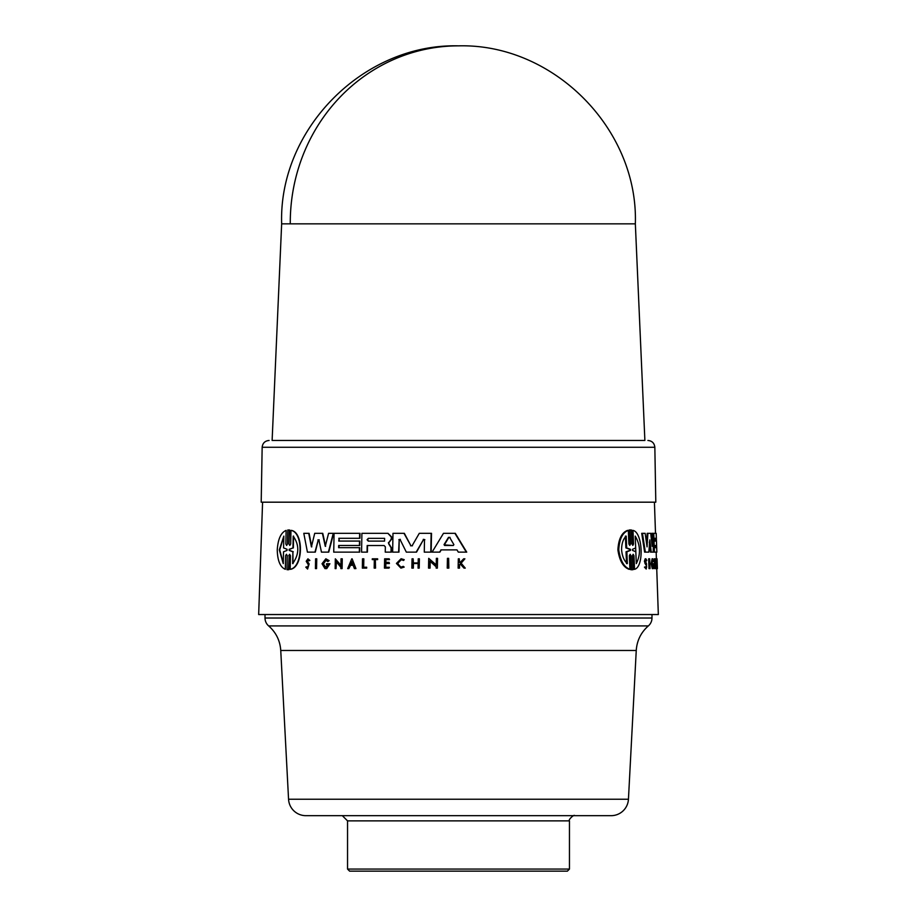 <?xml version="1.0" encoding="UTF-8"?>
<svg xmlns="http://www.w3.org/2000/svg" width="917" height="917" viewBox="0 0 917 917"><rect width="100%" height="100%" fill="white"/><g stroke="black" fill="none" stroke-linecap="round" stroke-linejoin="round"><path stroke-width="1.38" d="M290.276 223.84L281.657 223.84L272.12 440.458L644.88 440.458L635.343 223.84L290.276 223.84A176.843 168.224 -90 0 1 458.5 45.85C363.59 43.374 278.573 128.942 281.657 223.84M280.751 650.474C280.086 640.639 276.051 632.455 268.658 625.921A10.408 10.408 0 0 1 265.013 618.024L651.987 618.024A10.408 10.408 0 0 1 648.342 625.921C640.949 632.455 636.914 640.639 636.249 650.474L628.443 799.234A17.343 17.343 0 0 1 611.135 815.672L305.865 815.672A17.343 17.343 0 0 1 288.557 799.234L280.751 650.474L636.249 650.474M272.12 440.458L644.88 440.458M654.841 447.278L262.159 447.278L261.196 502.184L655.804 502.184L654.841 447.278C654.371 443.129 652.056 440.859 647.906 440.458M648.101 552.137L644.617 552.137L641.717 533.327L645.144 533.327L647.058 546.876L647.895 533.327L650.738 533.327L652.147 546.314L652.514 533.327L656.194 533.327L656.377 538.302L654.807 538.302L654.898 541.064L656.469 541.064L656.618 545.477L655.059 545.477L655.93 545.477L656.01 547.69M646.565 543.3L647.173 533.327L647.895 533.327M651.597 541.122L651.804 533.327L652.514 533.327M652.514 552.137L651.219 552.137L649.809 539.872L648.823 552.137L645.35 552.137L642.462 533.327M653.592 533.327L653.213 552.137L650.497 552.137L649.351 542.05M652.87 560.298L653.454 561.594C652.766 559.45 652.365 560.172 652.228 563.737L653.11 567.176L653.695 564.723L652.537 564.723L652.503 563.737L653.97 563.737L653.351 568.609L652.251 568.609L651.162 563.737L652.102 558.785L653.649 560.642L652.755 561.594M656.366 568.609L655.552 568.609L655.506 567.336L656.205 567.336L655.242 561.513L655.495 568.609L654.635 568.609L654.291 558.82L654.99 558.82L656.148 565.697L656.022 558.82L656.366 568.609L656.985 568.609L656.904 558.831L656.205 558.831L656.274 566.064M655.254 560.276L655.208 558.82L655.907 558.82M645.534 561.353L646.439 560.837L645.534 561.353L646.577 563.909L646.221 569.056L644.456 567.142L645.557 566.798C646.531 568.494 646.817 567.829 646.416 564.803L645.132 561.273L645.923 558.82L646.772 560.425L645.706 560.837M646.416 564.803L645.683 564.803L644.399 561.273L645.19 558.82L645.923 558.82M649.007 568.609L648.651 558.82L649.683 558.82L650.038 568.609L649.007 568.609M632.214 569.709L630.793 569.709L630.231 555.713L631.022 555.713L631.584 569.709L630.793 569.709L632.214 569.709M631.022 555.713L630.139 554.281L629.36 555.713L629.91 569.319L629.108 569.319C623.193 567.176 619.456 560.688 617.898 549.856C618.517 539.058 621.726 532.571 627.526 530.393L628.34 530.393L628.89 543.999L629.784 545.432L630.552 543.999L629.99 530.003L631.423 529.992L631.973 543.999L632.822 545.432L633.532 543.987L632.994 530.393C642.76 532.204 644.273 567.05 634.53 569.319L633.991 555.713L633.211 555.713L633.75 569.319L634.53 569.319M630.552 543.999L629.75 543.999L629.188 530.003L631.423 529.992M633.532 543.987L632.753 543.987L632.214 530.393L632.994 530.393M400.351 539.368L399.193 539.654L398.964 552.137L393.003 552.137M399.193 539.666L398.608 552.137L392.648 552.137L392.98 533.327L404.351 533.327L410.931 545.798L412.444 545.798M412.088 545.798L410.564 545.798L412.088 545.798L419.287 533.327L431.517 533.327L431.162 552.137L424.64 552.137M424.869 539.666L423.631 539.368L416.524 552.137L406.69 552.137M388.029 533.327L391.651 536.995L391.616 539.127L388.51 543.162L391.444 547.77L391.376 552.137L387.696 552.137M367.522 545.535L384.131 545.535L367.522 545.535L367.408 552.137L361.573 552.137L361.906 533.327L387.88 533.327L391.295 536.995L391.261 539.127L388.785 542.6M441.237 549.891L439.495 552.137L432.079 552.137L443.473 533.327L455.313 533.327L466.73 552.137L458.317 552.137L456.987 549.891L441.237 549.891L439.873 552.137L432.457 552.137M454.924 533.327L466.317 552.137L458.718 552.137M430.211 561.044L430.084 568.127L428.526 568.127L428.709 558.338L436.228 565.227L436.366 558.338L437.547 558.338L437.363 568.127L436.171 568.127L436.194 566.855L429.844 561.044L429.706 568.127M428.709 558.338L436.607 565.227M437.547 558.338L437.363 568.127M350.569 565.262L348.827 568.609L350.569 565.262L353.114 565.262L354.409 568.609L355.578 568.609L354.753 568.609M352.128 558.831L355.934 568.609L352.128 558.831M342.27 558.82L342.098 568.609L340.86 568.609L340.883 567.336L336.149 561.513L336.023 568.609L335.152 568.609L335.324 558.82L340.918 565.697L341.032 558.82L342.27 558.82M336.505 561.513L336.023 568.609M335.324 558.82L341.262 565.697M316.388 558.82L316.216 568.609L315.425 568.609L315.597 558.82L316.755 558.82L316.571 568.609L315.78 568.609M339.164 538.302L338.763 541.064L359.865 541.064L359.785 545.477L338.682 545.477L338.648 547.69L359.751 547.69L359.67 552.137L333.731 552.137L334.063 533.327L360.003 533.327L359.911 538.302L339.164 538.302L339.107 541.064M339.038 545.477L338.992 547.69M359.395 547.69L359.326 552.137L335.828 552.137M319.242 539.872L318.279 539.872L315.31 552.137L307.791 552.137M318.279 539.872L314.955 552.137L307.424 552.137L303.802 533.327L309.086 533.327L311.78 546.876M308.72 533.327L311.413 546.876L314.714 533.327L322.761 533.327L325.627 546.314M322.406 533.327L325.271 546.314L328.584 533.327L333.616 533.327L328.745 552.137L321.821 552.137M286.975 569.709L288.465 569.709L289.142 555.713L288.855 569.709L286.975 569.709L287.25 555.713L286.448 554.281L285.6 555.713L285.325 569.319C280.201 567.164 277.507 560.677 277.255 549.856C277.977 539.07 280.923 532.582 286.115 530.393L285.84 543.999L286.115 530.393M285.6 555.713L285.325 569.319M285.84 543.999L286.631 545.432L287.491 543.999L287.766 530.003L289.256 529.992L288.167 530.003L289.646 529.992L288.97 543.999L289.806 545.432L290.689 543.987L290.964 530.393C303.367 532.204 303.068 567.05 290.196 569.319L290.46 555.713L289.623 554.281L288.74 555.713M290.964 530.393L291.354 530.393C303.733 532.192 303.435 567.061 290.586 569.319L290.196 569.319M306.496 566.798L307.619 567.99L308.364 564.803L306.198 561.273L307.929 558.82L309.866 560.425L308.777 560.837L307.906 559.978L306.931 561.353L308.777 563.909L307.596 569.056L305.797 567.142L306.863 566.798M308.089 560L307.31 561.353L309.144 563.909L307.596 569.056M328.263 564.723L326.555 564.723L326.567 563.737L329.914 563.737L326.739 568.609L324.962 568.609L322.027 563.737L325.844 558.785L329.134 560.642L327.85 561.594L325.822 560.298L323.162 563.737L325.695 567.176L328.263 564.723L326.91 564.723M326.005 560.31L323.518 563.737L324.905 566.821M413.154 558.82L413.441 562.969L418.175 562.969L418.244 558.82L419.39 558.82L419.218 568.127L418.072 568.127L418.163 563.519L413.429 563.519L413.349 568.127L411.859 568.127L412.031 558.82L413.154 558.82L413.074 562.969L418.175 562.969M419.39 558.82L419.218 568.127M389.014 567.302L389.003 568.127L389.37 567.302L385.415 567.302L385.484 563.519L389.083 563.519L389.106 562.385L389.438 563.519L385.839 563.519L385.77 567.302M389.106 562.385L385.507 562.385L385.553 559.611L389.152 559.611L389.175 558.82L384.624 558.82L384.452 568.127L389.003 568.127L384.808 568.127M389.175 558.82L389.507 559.611L385.908 559.611L385.851 562.385M460.517 563.829L459.555 564.826L459.497 568.127L458.133 568.127L458.317 558.82L459.279 558.82L459.211 562.408L460.231 562.408L463.658 558.82L464.896 558.82L460.735 563.176L465.263 568.127L464.002 568.127L460.116 563.829L459.555 564.826M459.279 558.82L459.612 562.408L460.231 562.408M464.896 558.82L461.136 563.176L465.263 568.127M403.262 566.351L404.191 567.096L400.924 568.127L396.419 563.428L401.096 558.728L404.214 559.668L403.629 560.436L401.084 559.691L397.359 563.428L400.947 567.164L403.262 566.351L403.835 567.096L400.924 568.127M401.096 558.728L404.214 559.668M401.268 559.691L397.714 563.428L400.523 567.073M374.331 559.611L372.256 559.611L372.268 558.82L377.655 558.82L377.632 559.611L375.34 559.611L375.534 568.127L374.182 568.127L374.331 559.611L372.6 559.611M363.682 567.21L363.831 558.82L362.502 558.82L362.341 568.127L366.307 568.127L366.674 567.21L366.662 568.127L362.685 568.127M448.654 558.338L448.849 568.127L447.232 568.127L447.427 558.338L448.654 558.338L448.459 568.127M262.583 502.184L258.663 614.55L658.337 614.55L656.732 568.609M653.42 543.391L653.718 552.137L656.159 552.137L656.4 558.831M654.417 502.184L655.506 533.327M654.807 538.302L655.678 538.302L655.77 541.064M325.844 558.785L329.134 560.642M307.929 558.82L309.866 560.425M389.026 543.827L388.43 542.6M629.91 569.319C624.03 567.164 620.305 560.677 618.757 549.856C619.365 539.07 622.551 532.582 628.34 530.393M652.961 568.609L651.872 563.737L652.812 558.785M265.013 614.55L265.013 618.024M651.987 614.55L651.987 618.024M283.261 563.611L279.295 549.856L283.834 536.101L283.582 547.908L287.078 549.294L287.055 550.418L283.502 551.805L283.261 563.611M283.823 536.56L279.719 549.856L283.273 563.153M289.153 550.406L289.176 549.306L292.959 547.953L293.199 536.101C299.481 545.122 299.309 554.292 292.661 563.611L292.89 551.759L289.153 550.406L289.577 549.306L292.959 547.953M444.596 545.5L444.034 544.641L448.493 537.373L449.651 537.373L453.892 544.641L453.285 545.5L444.596 545.5M450.041 537.373L448.883 537.373L444.344 544.916L453.285 545.5M368.279 541.11L367.075 539.735L368.325 538.348L384.613 538.348L384.567 541.11L368.279 541.11M384.613 538.348L368.668 538.348L367.419 539.735L368.623 541.11L384.567 541.11M627.343 563.611C624.11 560.791 622.196 556.206 621.577 549.856C621.634 543.552 623.182 538.967 626.208 536.101L626.701 547.908L630.472 549.294L630.518 550.418L626.861 551.805L627.343 563.611M632.524 550.406L632.478 549.306L635.676 547.953L635.217 536.101C640.502 545.122 640.857 554.292 636.295 563.611L635.825 551.759L632.524 550.406M569.457 869.064L567.382 871.15L349.618 871.15L347.543 869.064L569.457 869.064L569.457 820.875C567.68 820.302 574.317 813.906 574.661 815.672M347.543 869.064L347.543 820.875L569.457 820.875M366.33 567.21L363.338 567.21L363.487 558.82M375.34 559.611L375.191 568.127M377.3 558.82L377.288 559.611M403.858 559.668L403.274 560.436M459.153 564.826L459.096 568.127M413.429 563.519L412.982 568.127M418.163 563.519L413.063 563.519M329.558 563.737L326.383 568.609M328.779 560.642L327.85 561.594M309.499 560.425L308.777 560.837M287.766 530.003L289.256 529.992L288.97 543.999M317.924 539.872L318.887 539.872L317.924 539.872M333.261 533.327L328.389 552.137L321.466 552.137L318.887 539.872M359.647 533.327L359.567 538.302L338.809 538.302M359.51 541.064L359.441 545.477L338.682 545.477M341.926 558.82L341.754 568.609M348.827 568.609L347.681 568.609L351.773 558.831M353.114 565.262L350.225 565.262M456.987 549.891L440.848 549.891M384.131 545.535L385.346 546.864L385.255 552.137L391.02 552.137L391.101 547.77L388.682 543.827M367.178 545.535L367.064 552.137M398.838 539.654L399.995 539.368L398.838 539.654M423.631 539.368L416.158 552.137L406.334 552.137L399.995 539.368M423.264 539.368L424.502 539.666L423.264 539.368M431.139 533.327L430.784 552.137L424.273 552.137L424.502 539.666M403.984 533.327L410.931 545.798M633.005 569.709L631.584 569.709L633.005 569.709L632.443 555.713L633.166 554.281L633.991 555.713M649.729 568.609L649.374 558.82M657.374 568.127L657.053 558.82L656.4 558.82M646.187 567.99L645.557 566.798L644.456 567.142M646.221 569.056L645.201 567.142M657.042 565.262L656.985 568.609M657.065 568.609L657.191 565.262M657.386 568.609L656.904 558.831M656.251 568.609L656.205 567.336M655.334 568.609L654.99 558.82M653.248 564.723L653.213 563.737M656.159 552.137L656.836 552.137L656.698 547.69L655.139 547.69L655.059 545.477M656.859 552.137L654.429 552.137L653.764 533.327M656.687 547.69L656.606 545.477M656.457 541.064L656.354 538.302M351.727 561.697L352.885 564.7L350.466 564.7L351.727 561.697M448.883 537.373L449.651 537.373M656.996 561.697L657.157 564.7L656.996 561.697M292.89 551.759L293.05 563.611M293.589 536.101L293.348 547.953M293.28 551.759L289.554 550.406M352.071 561.697L350.81 564.7L352.885 564.7M626.529 563.611L626.036 551.805L626.861 551.805M626.036 551.805L629.715 550.418L629.67 549.294L625.875 547.908L625.394 536.101M626.701 547.908L625.875 547.908M636.249 562.568L635.252 537.133M268.658 625.921L648.342 625.921M288.557 799.234L628.443 799.234M644.857 563.279L645.591 563.279M630.518 550.418L629.715 550.418M629.67 549.294L630.472 549.294M262.159 447.278C262.629 443.129 264.944 440.859 269.094 440.458M347.543 820.875L342.339 815.672M635.343 223.84C638.427 128.942 553.409 43.374 458.5 45.85M631.515 569.755L632.306 569.755M629.91 529.957L630.713 529.957"/></g></svg>
